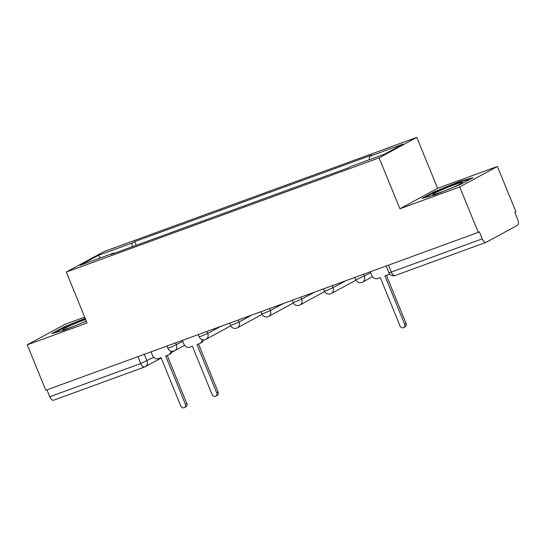 <?xml version="1.0" encoding="UTF-8"?>
<svg xmlns="http://www.w3.org/2000/svg" width="545" height="545" viewBox="0 0 545 545"><rect width="100%" height="100%" fill="white"/><g stroke="black" fill="none" stroke-linecap="round" stroke-linejoin="round"><path stroke-width="0.82" d="M84.7 317.142L64.944 324.357L27.25 344.828L45.794 390.268L478.265 232.368L459.721 186.928L497.415 166.463L437.587 188.304L416.809 137.388L103.993 251.592L66.299 272.064L379.116 157.859L399.894 208.776L459.721 186.928M497.415 166.463L515.958 211.896L514.861 212.496L517.75 219.574A4.946 2.48 69.9 0 1 517.416 225.337L486.317 242.225A4.946 2.48 69.9 0 1 486.147 242.3L395.193 275.504A4.946 2.48 -110.1 0 1 391.303 272.057L482.257 238.853A4.946 2.48 69.9 0 0 486.147 242.3M27.25 344.828L87.084 322.981L66.299 272.064M53.839 400.119A4.946 2.48 -110.1 0 1 53.676 400.194A4.946 2.48 -110.1 0 1 49.779 396.746L140.733 363.542L153.663 357.234M46.959 389.839L49.779 396.746M482.257 238.853L479.368 231.775L478.265 232.368M369.251 159.746L369.442 156.388L403.177 144.078L384.716 154.099L350.98 166.416L348.398 167.819L111.085 254.46L113.667 253.064L79.931 265.374L98.393 255.353L132.128 243.036L131.904 246.865M369.442 156.388L372.031 154.984L134.71 241.633L132.128 243.036M416.809 137.388L379.116 157.859M437.587 188.304L399.894 208.776M421.953 198.455L435.203 194.708L460.702 184.312L472.951 177.656L459.694 181.41L434.195 191.806L421.953 198.455M85.184 318.328L63.963 326.98L51.721 333.629L64.971 329.882L86.342 321.168M136.202 245.291L134.71 241.633M114.048 253.377L113.667 253.064M100.539 257.853L98.393 255.353M434.419 192.351L434.195 191.806M459.919 181.955L459.694 181.41M64.187 327.525L63.963 326.98M370.314 271.785L371.819 275.47A4.946 4.265 -118.5 0 0 377.699 278.57L380.308 277.616L400.016 325.91A2.841 2.453 -118.5 0 0 403.681 327.565A2.841 2.453 -118.5 0 0 404.635 324.227L384.927 275.934L387.536 274.98A4.946 4.265 -118.5 0 0 388.033 274.755A4.946 4.265 -118.5 0 0 389.355 273.549M389.6 273.903A4.946 4.265 61.5 0 1 389.457 273.978L388.033 274.755M386.446 275.375L406.066 323.451A2.841 2.453 61.5 0 1 405.112 326.789L403.681 327.565M462.507 182.446A16.064 1.036 -22.2 0 0 447.295 187.534A16.064 1.036 -22.2 0 0 432.764 194.579A16.064 1.036 -22.2 0 0 432.9 194.654A16.064 1.036 -22.2 0 0 448.024 189.469A16.064 1.036 -22.2 0 0 462.46 182.589A16.064 1.036 -22.2 0 0 462.507 182.446M424.507 197.733L434.794 192.147L459.503 182.071L470.607 178.93M85.626 319.418A16.064 1.036 -22.2 0 0 70.216 325.631A16.064 1.036 -22.2 0 0 62.532 329.752A16.064 1.036 -22.2 0 0 62.668 329.827A16.064 1.036 -22.2 0 0 86.267 320.985M54.275 332.906L64.562 327.32L85.388 318.825M182.384 340.393L183.89 344.086A4.946 4.265 -118.5 0 0 189.769 347.185L192.378 346.232L212.087 394.526A2.841 2.453 -118.5 0 0 215.752 396.181A2.841 2.453 -118.5 0 0 216.706 392.836L196.997 344.542L199.606 343.595A4.946 4.265 -118.5 0 0 200.104 343.37A4.946 4.265 -118.5 0 0 202.175 339.61M203.496 339.848A4.946 4.265 61.5 0 1 201.534 342.594L200.104 343.37M198.516 343.99L218.136 392.059A2.841 2.453 61.5 0 1 217.183 395.404L215.752 396.181M151.067 351.832L152.573 355.517A4.946 4.265 -118.5 0 0 158.452 358.617L161.061 357.663L180.77 405.957A2.841 2.453 -118.5 0 0 184.435 407.612A2.841 2.453 -118.5 0 0 185.389 404.274L165.68 355.98L168.289 355.027A4.946 4.265 -118.5 0 0 168.786 354.802A4.946 4.265 -118.5 0 0 170.851 351.041M172.179 351.28A4.946 4.265 61.5 0 1 170.21 354.025L168.786 354.802M167.199 355.429L186.812 403.498A2.841 2.453 61.5 0 1 185.859 406.836L184.435 407.612M166.927 346.041L167.812 348.214L170.19 347.54L182.8 341.402M175.585 342.88L176.403 344.876A4.946 4.265 61.5 0 1 174.747 350.687A4.946 4.265 61.5 0 1 174.25 350.912M198.244 334.603L199.136 336.776L201.514 336.102L207.727 333.445L220.643 326.428M206.909 331.442L207.727 333.445A4.946 4.265 61.5 0 1 206.071 339.256A4.946 4.265 61.5 0 1 205.574 339.474M229.568 323.171L230.453 325.338L232.831 324.67L239.044 322.006L251.967 314.99M238.226 320.004L239.044 322.006A4.946 4.265 61.5 0 1 237.388 327.817A4.946 4.265 61.5 0 1 236.891 328.042M260.892 311.733L261.777 313.906L264.155 313.232L270.368 310.575L283.284 303.558M269.55 308.572L270.368 310.575A4.946 4.265 61.5 0 1 268.712 316.379A4.946 4.265 61.5 0 1 268.215 316.604M292.209 300.295L293.094 302.468L295.472 301.794L301.692 299.137L314.608 292.12M300.874 297.134L301.692 299.137A4.946 4.265 61.5 0 1 300.029 304.948A4.946 4.265 61.5 0 1 299.539 305.173M323.532 288.864L324.418 291.037L326.796 290.362L333.009 287.699L345.925 280.689M332.191 285.703L333.009 287.699A4.946 4.265 61.5 0 1 331.353 293.51A4.946 4.265 61.5 0 1 330.856 293.735M354.85 277.425L355.742 279.599L358.119 278.924L370.729 272.793M363.515 274.264L364.332 276.267A4.946 4.265 61.5 0 1 362.677 282.078A4.946 4.265 61.5 0 1 362.18 282.296M144.268 354.311L146.946 360.879A4.946 4.265 -118.5 0 1 145.29 366.69A4.946 4.265 -118.5 0 1 144.793 366.914A4.946 2.48 -110.1 0 1 144.623 366.989A4.946 2.48 -110.1 0 1 140.733 363.542L137.912 356.634M386.173 265.994L388.926 272.732L391.303 272.057L388.483 265.149M176.389 349.801A4.946 4.265 -118.5 0 0 176.539 349.713A4.946 4.946 0 0 1 176.389 349.801L171.852 352.268M395.363 275.429A4.946 2.48 -110.1 0 1 395.193 275.504A4.946 4.946 0 0 1 388.926 272.732M404.635 324.227L406.066 323.451M216.706 392.836L218.136 392.059M185.389 404.274L186.812 403.498M355.742 279.599A4.946 4.946 0 0 0 362.677 282.078L372.528 276.724M324.418 291.037A4.946 4.946 0 0 0 331.353 293.51L355.994 280.13M293.094 302.468A4.946 4.946 0 0 0 300.029 304.948L324.67 291.568M261.777 313.906A4.946 4.946 0 0 0 268.712 316.379L293.353 303M230.453 325.338A4.946 4.946 0 0 0 237.388 327.817L262.029 314.438M199.136 336.776A4.946 4.946 0 0 0 206.071 339.256L230.705 325.869M167.812 348.214A4.946 4.946 0 0 0 174.747 350.687L184.598 345.339M161.211 358.045L145.29 366.69A4.946 4.946 0 0 1 144.623 366.989L53.676 400.194"/></g></svg>
